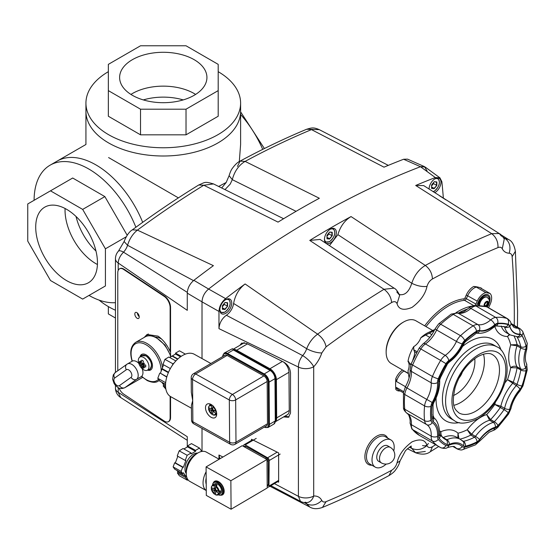 <?xml version="1.0" encoding="UTF-8"?>
<svg xmlns="http://www.w3.org/2000/svg" width="555" height="555" viewBox="0 0 555 555"><rect width="100%" height="100%" fill="white"/><g stroke="black" fill="none" stroke-linecap="round" stroke-linejoin="round"><path stroke-width="0.83" d="M115.454 310.252A77.332 44.65 180 0 1 99.178 300.144M115.454 318.015L108.35 313.915L108.35 306.596M35.714 227.134A43.658 25.204 60 0 1 44.754 207.154A43.658 25.204 60 0 1 78.401 218.85A43.658 25.204 60 0 1 97.458 262.786A43.658 25.204 60 0 1 88.411 282.766A43.658 25.204 60 0 1 54.772 271.069A43.658 25.204 60 0 1 35.714 227.134M65.074 208.486A43.658 25.204 -120 0 0 65.039 210.206A43.658 25.204 -120 0 0 97.416 264.506A43.658 25.204 60 0 1 95.911 263.674A43.658 25.204 60 0 1 65.074 208.486M108.35 71.678A77.332 44.65 0 0 0 85.935 103.112L85.935 111.347A77.332 44.65 0 0 0 108.586 142.919A77.332 44.65 0 0 0 192.869 152.604A77.332 44.65 0 0 0 240.606 111.347A77.332 44.65 180 0 1 192.869 152.604A77.332 44.65 180 0 1 108.586 142.919A77.332 44.65 180 0 1 85.935 111.347L85.935 144.487L57.241 161.054A77.332 44.65 60 0 1 142.684 222.333A77.332 44.65 -120 0 0 57.241 161.054L50.11 165.175A77.332 44.65 -120 0 0 34.091 200.306M135.878 227.266A77.332 44.65 -120 0 0 50.11 165.175M50.498 190.83L27.75 203.963L27.75 241.113L50.498 280.518L82.667 299.089L105.415 285.957L105.415 248.806L82.667 209.401L50.498 190.83L72.691 178.016L104.86 196.595L127.192 235.271M105.415 285.957L104.86 286.276M89.008 295.426A77.332 44.65 -120 0 0 115.454 302.669M126.228 236.791L105.415 248.806M104.86 196.595L82.667 209.401M194.146 59.669A43.658 25.204 180 0 1 206.932 77.492A43.658 25.204 180 0 1 179.98 100.774A43.658 25.204 180 0 1 132.402 95.314A43.658 25.204 180 0 1 119.616 77.492A43.658 25.204 180 0 1 146.569 54.203A43.658 25.204 180 0 1 194.146 59.669M195.617 94.419A43.658 25.204 0 0 0 194.146 93.524A43.658 25.204 0 0 0 130.931 94.419A43.658 25.204 180 0 1 194.146 93.524A43.658 25.204 180 0 1 195.617 94.419M85.935 103.112A77.332 44.65 0 0 0 108.586 134.685A77.332 44.65 0 0 0 192.869 144.362A77.332 44.65 0 0 0 240.606 103.112A77.332 44.65 0 0 0 218.191 71.678M218.191 90.625L218.191 116.245L186.022 134.823L140.526 134.823L108.35 116.245L108.35 90.625L140.526 109.196L186.022 109.196L218.191 90.625L218.191 64.359L186.022 45.781L140.526 45.781L108.35 64.359L108.35 90.625M140.526 134.823L140.526 109.196M186.022 134.823L186.022 109.196M183.219 99.914A43.658 25.204 0 0 0 143.329 99.914M76.028 216.471A43.658 25.204 -120 0 0 95.973 251.026M108.586 157.565C79.087 140.533 79.087 140.533 108.586 157.565L178.398 197.871M239.309 161.554L240.606 144.487L240.606 103.112M226.197 182.456L218.635 186.459M233.655 349.407A8.963 5.224 59.6 0 1 236.68 350.219L269.938 368.749A8.963 5.224 59.6 0 1 274.475 373.425A8.963 5.224 59.6 0 1 276.39 379.669L276.681 417.901A8.963 5.224 59.6 0 1 275.835 421.127M275.745 421.529L287.393 414.682A8.963 5.224 -120.4 0 0 287.393 414.682A8.963 5.224 -120.4 0 0 287.414 414.668A8.963 5.224 -120.4 0 0 289.252 410.513L288.961 372.28A8.963 5.224 -120.4 0 0 287.046 366.036A8.963 5.224 -120.4 0 0 283.404 361.936M141.768 367.41A13.403 7.735 -60 0 1 141.317 365.488L143.78 363.56L140.88 364.732A13.403 7.735 180 0 1 139.444 363.379A12.272 10.018 -2.3 0 1 139.444 361.492A13.403 7.735 -0 0 0 140.88 362.845L141.317 362.595A13.403 7.735 -60 0 1 141.768 360.146L143.405 361.09A13.403 7.735 120 0 0 142.947 363.539A13.403 0.909 -16.9 0 0 144.446 363.171A13.403 0.909 136.9 0 0 143.384 364.288A13.403 7.735 -0 0 0 145.729 365.121L145.729 367.008A13.403 7.735 180 0 1 143.384 366.175A13.403 9.511 75.3 0 0 144.446 367.798A13.403 11.759 -142.7 0 1 142.947 366.425A13.403 7.735 120 0 0 143.405 368.353A12.272 10.018 122.3 0 1 142.559 367.923A12.272 10.018 122.3 0 1 141.768 367.41L143.578 364.371M148.976 366.716A7.541 4.35 60 0 1 147.179 370.289A7.541 4.35 60 0 1 143.648 369.79A7.541 4.35 60 0 1 138.32 360.556A7.541 4.35 60 0 1 139.652 357.254A7.541 4.35 60 0 1 143.648 357.482A7.541 4.35 60 0 1 148.976 366.716M144.931 364.878L142.947 366.425M143.384 366.175L144.945 364.885M144.279 363.352L140.443 365.488A13.403 3.15 -29.3 0 1 140.88 364.732M141.317 365.488A13.403 3.15 149.3 0 1 140.443 365.488M140.88 362.845A13.403 11.759 -97.3 0 1 140.443 360.861A13.403 9.511 44.7 0 0 141.317 362.595M144.036 363.601L144.21 363.234M142.975 363.331L139.444 363.379M431.603 185.946L433.51 183.58L432.865 183.393M434.121 181.832L436.521 182.04L436.521 185.321L433.51 183.58L433.51 182.588M436.834 185.425L436.834 181.936L434.218 181.707L431.603 184.954L431.603 188.443L434.218 188.679L436.834 185.425L434.065 188.374L431.603 186.959M434.218 188.679L431.603 188.159M478.181 305.451A7.846 4.53 -60 0 1 483.717 296.238L483.717 296.238A7.846 4.53 -60 0 1 489.253 299.804M489.468 302.399A8.963 5.175 120 0 0 488.199 294.878A8.963 5.175 120 0 0 483.717 295.322A8.963 5.175 120 0 0 478.521 301.441L477.224 304.341A4.482 2.588 -60 0 1 476.606 305.458A4.482 2.588 120 0 0 477.224 304.341L478.521 301.441A8.963 5.175 -60 0 1 488.199 294.878A8.963 5.175 -60 0 1 490.058 298.985A8.963 5.175 -60 0 1 489.468 302.399M467.698 309.003A57.158 33.002 120 0 0 458.576 312.978A57.158 33.002 -60 0 1 467.698 309.003M487.456 307.13A4.482 2.588 -60 0 1 487.672 306.61L487.672 306.61A4.482 2.588 120 0 0 487.456 307.13M482.08 297.466A3.92 2.262 -60 0 1 482.906 297.647A3.92 2.262 -60 0 1 483.127 297.813M479.236 304.556A3.92 2.262 -60 0 1 478.979 304.438A3.92 2.262 -60 0 1 478.417 303.821M224.095 353.153L232.399 348.707L233.357 349.976L227.46 353.438A6.722 3.92 -120.4 0 0 224.095 353.153A6.722 3.92 -120.4 0 0 224.081 353.16L222.597 356.636M118.201 270.424L118.201 263.014C118.388 259.227 120.157 255.619 123.522 252.178A11.211 6.473 120 0 0 125.985 248.827A11.211 6.473 120 0 0 127.567 245.289C129.495 238.914 132.77 233.856 137.404 230.117A896.138 517.392 -60 0 1 203.789 185.238L278.048 222.111A903.484 521.631 -60 0 1 319.347 198.267L245.095 161.394A896.138 517.392 -60 0 1 311.473 129.613L383.998 167.166A903.484 521.631 -60 0 1 403.617 159.25L420.489 166.708L424.415 166.604L427.038 170.912M187.271 447.004L187.271 436.716L118.201 392.302L118.201 387.661M202.013 301.851C202.298 296.821 204.497 292.547 208.611 289.037L193.875 280.324C189.761 283.82 187.562 288.094 187.271 293.144L202.013 301.851L202.013 358.558L202.013 301.851L218.968 311.445C219.26 306.409 221.459 302.135 225.58 298.625L208.611 289.037C204.504 292.541 202.304 296.814 202.013 301.851M202.013 428.398L202.013 451.395L202.013 428.398M439.948 177.836L425.109 166.999L420.489 166.708A905.052 522.533 120 0 0 208.611 289.037A905.052 522.533 -60 0 1 420.489 166.708L435.321 177.551L439.948 177.836L441.877 181.762A903.484 521.631 120 0 1 443.369 198.232M424.415 166.604L407.557 159.139L403.617 159.25M193.508 280.622L127.567 245.289L124.105 241.515L118.451 251.137A11.211 11.211 0 0 0 115.454 258.769A11.211 6.473 180 0 0 118.201 263.014L187.271 310.335L187.271 293.144M193.875 280.324A903.484 521.631 -60 0 1 213.398 265.658L137.404 230.117L132.388 229.825C154.387 213.606 176.504 198.662 198.725 184.988C205.204 182.442 203.99 181.173 213.536 183.927L213.613 183.962M120.733 397.56L118.201 392.302A11.211 6.473 -0 0 1 115.454 388.056A11.211 11.211 0 0 0 120.712 397.553L187.271 440.316M187.299 292.367L123.522 252.178A11.211 3.379 42.9 0 0 118.451 251.137M198.725 184.988L203.789 185.238L213.536 183.927L283.612 218.725M224.99 189.616L230.207 184.107L232.295 179.653C234.481 171.315 238.747 165.23 245.095 161.394L240.065 161.123L237.464 166.41M296.079 211.323L232.295 179.653L229.111 175.651C230.2 172.106 231.282 169.684 232.351 168.373C235.084 164.627 237.651 162.206 240.065 161.123C262.328 149.108 284.514 138.486 306.631 129.26L319.264 129.641L388.292 165.369M229.111 175.651L226.176 182.491L221.702 187.978M119.859 268.662A8.963 4.801 63.3 0 1 120.06 268.551A8.963 4.801 63.3 0 1 124.084 269.244L164.675 296.197A8.963 4.801 63.3 0 1 170.558 307.428L170.558 354.77M170.558 396.589L170.558 417.429A8.963 4.801 63.3 0 1 168.699 421.536A8.963 4.801 63.3 0 1 168.477 421.627M170.135 396.319L170.135 417.637A8.963 4.801 63.3 0 1 168.276 421.744A8.963 4.801 63.3 0 1 164.252 421.051L123.661 394.099A8.963 4.801 63.3 0 1 118.943 388.014M117.778 370.747L117.778 272.866A8.963 4.801 63.3 0 1 119.637 268.759A8.963 4.801 63.3 0 1 123.661 269.452L164.252 296.412A8.963 4.801 63.3 0 1 170.135 307.637L170.135 351.461L170.558 351.287M134.823 313.998A3.365 1.804 63.3 0 1 135.517 312.458A3.365 1.804 63.3 0 1 137.904 313.526A3.365 1.804 63.3 0 1 139.229 316.933A3.365 1.804 63.3 0 1 138.535 318.473A3.365 1.804 63.3 0 1 136.148 317.404A3.365 1.804 63.3 0 1 134.823 313.998M144.244 337.405L147.061 334.492L158.002 336.129C162.934 339.549 166.979 344.662 170.135 351.461M148.289 333.937A23.539 13.591 -120 0 0 146.347 336.302M139.222 316.676A3.365 1.804 63.3 0 1 137.369 312.978M216.353 480.928L214.896 481.782A7.284 4.246 59.6 0 1 220.543 483.669A7.284 4.246 59.6 0 1 223.776 490.96A7.284 4.246 59.6 0 1 222.271 494.345A7.284 4.246 -120.4 0 0 223.776 490.96A7.284 4.246 -120.4 0 0 220.543 483.669A7.284 4.246 -120.4 0 0 214.896 481.782L214.029 482.295A7.284 4.246 -120.4 0 0 212.544 485.112M215.513 487.942L213.848 488.92L211.344 487.526A5.044 2.935 59.6 0 1 214.223 485.805L215.791 484.418A5.606 3.261 59.6 0 1 217.067 485.132L215.5 486.52L215.638 489.787L218.427 491.473L220.404 490.773A5.606 3.261 59.6 0 1 220.46 491.543A5.606 3.261 59.6 0 1 220.411 492.243L219.107 491.522M214.244 488.684L214.223 485.805M214.306 488.844L215.43 489.468L213.855 490.391L214.258 491.071L215.812 489.996M213.855 490.391L211.358 488.997L212.232 488.018M215.555 493.673L214.285 493.95L214.258 491.071M220.411 492.243L218.434 492.944A5.044 2.935 59.6 0 1 215.562 494.665L215.541 491.785L217.213 490.8M218.434 492.944L215.937 491.55M215.798 485.889L215.791 484.418M215.839 491.418L215.833 490.148M211.33 487.068L211.344 487.526L211.33 487.068M214.681 494.186L214.285 493.95A5.044 2.935 59.6 0 1 211.358 488.997L211.344 488.539M215.562 494.665L215.957 494.894A5.606 3.261 -120.4 0 0 218.122 494.838A5.606 3.261 -120.4 0 0 219.232 492.937M214.612 485.112A5.606 3.261 -120.4 0 0 212.447 485.174L214.723 483.835A5.606 3.261 59.6 0 1 219.065 485.278A5.606 3.261 59.6 0 1 221.556 490.891A5.606 3.261 59.6 0 1 220.397 493.499L218.122 494.838L215.715 494.942M212.565 485.098A7.062 4.114 59.6 0 1 217.858 483.079A7.062 4.114 59.6 0 1 222.597 491.473A7.062 4.114 59.6 0 1 218.247 494.762M218.219 494.776A7.284 4.246 -120.4 0 0 221.41 494.852A7.284 4.246 -120.4 0 0 222.916 491.466A7.284 4.246 -120.4 0 0 219.676 484.175A7.284 4.246 -120.4 0 0 214.029 482.295M187.541 445.922L195.54 450.376L199.467 448.065L191.475 443.612L187.541 445.922L187.548 446.837L183.906 448.981M176.83 470.349L178.044 472.069L177.371 472.929L179.362 475.76L187.354 480.214L185.363 477.39L186.036 476.53L183.386 472.77L182.706 473.623L181.11 471.368L182.657 467.261L183.344 467.317L185.918 460.483L185.231 460.428L187.167 455.294L191.093 452.984L191.1 453.907L195.547 451.298L195.54 450.376M177.822 456.293L175.352 462.863L174.665 462.801L173.118 466.908L174.714 469.169L182.706 473.623M191.093 452.984L183.101 448.53L179.175 450.84L177.239 455.974L185.231 460.428M179.175 450.84L187.167 455.294M175.352 462.863L183.344 467.317M174.665 462.801L182.657 467.261M173.118 466.908L181.11 471.368M178.044 472.069L186.036 476.53M177.371 472.929L185.363 477.39M188.041 479.811L187.354 480.214M199.467 448.065L201.458 450.896L200.861 451.659M187.548 446.837L195.547 451.298M197.656 453.109A12.05 6.958 119.1 0 0 189.165 458.014A12.05 6.958 119.1 0 0 184.968 469.1A12.05 6.958 119.1 0 0 186.265 473.554M197.06 453.497A13.785 7.957 119.1 0 0 186.147 471.153A13.785 7.957 119.1 0 0 186.279 472.846M222.375 306.742L224.282 304.376L223.637 304.189M224.893 302.628L227.293 302.843L227.293 306.117L224.282 304.376L224.282 303.391M227.605 306.221L227.605 302.732L224.99 302.503L222.375 305.756L222.375 309.239L224.99 309.475L227.605 306.221L224.837 309.17L222.375 307.754M224.99 309.475L222.375 308.955M267.905 485.59A2.241 1.304 -120.4 0 0 267.912 485.583A2.241 1.304 -120.4 0 0 268.37 484.543L268.19 460.65A2.241 1.304 -120.4 0 0 267.711 459.089A2.241 1.304 -120.4 0 0 266.58 457.917L245.796 446.331A2.241 1.304 -120.4 0 0 244.672 446.241L243.964 446.657M267.912 485.583L267.205 486M155.497 337.107A17.933 10.351 60 0 1 160.548 338.46A17.933 10.351 60 0 1 161.623 339.063M140.935 356.317A8.963 5.175 60 0 1 142.156 354.201M151.071 369.644A8.963 5.175 60 0 1 148.629 369.644M139.943 357.038A8.963 5.175 60 0 1 141.65 354.437A8.963 5.175 60 0 1 145.792 354.687A8.963 5.175 60 0 1 151.924 362.554A8.963 5.175 60 0 1 150.62 369.963A8.963 5.175 60 0 1 147.505 370.136M158.48 379.287A21.298 12.293 60 0 1 146.957 380.036A21.298 12.293 60 0 1 141.712 376.269A8.963 5.175 -120 0 0 142.947 372.225A8.963 5.175 -120 0 0 142.198 368.721M138.785 363.345A8.963 5.175 -120 0 0 132.312 361.111L132.118 361.229C129.488 352.217 130.689 345.918 135.718 342.331L145.23 336.836A22.415 12.945 60 0 1 155.573 337.475A22.415 12.945 60 0 1 170.808 356.816M247.391 447.226A4.766 2.775 59.6 0 1 248.321 447.746M277.188 452.159L267.593 457.799A2.241 1.304 59.6 0 1 268.724 458.985A2.241 1.304 59.6 0 1 269.182 460.539L280.178 454.08M267.593 457.799L245.213 444.874L256.209 438.408M243.596 446.449L243.596 445.769A2.241 1.304 59.6 0 1 244.061 444.763A2.241 1.304 59.6 0 1 245.213 444.874M244.061 444.763A2.241 1.304 59.6 0 1 244.075 444.756L252.532 439.789M267.212 486.86L267.371 486.95A2.241 1.304 59.6 0 0 268.502 487.068A2.241 1.304 59.6 0 0 268.523 487.061L278.638 481.116M278.638 480.38L268.981 486.055A2.241 1.304 59.6 0 1 268.523 487.061M268.981 486.055L269.182 460.539M175.873 360.944L168.859 357.031L164.932 359.342L162.997 364.475L170.35 368.569M168.338 372.662L161.963 369.103L160.409 373.238L166.847 376.824M160.409 373.238L166.764 377.102M159.722 373.175L157.786 378.309L165.661 382.693M157.786 378.309L159.784 381.132L165.543 384.344M165.536 384.629L162.233 382.79L163.836 385.066L165.536 386.009M163.836 385.066L163.163 385.919L165.612 387.286M163.163 385.919L165.876 389.152M181.235 356.31L175.519 353.126L179.445 350.815L185.398 354.132M175.519 353.126L175.526 354.041L180.5 356.816M175.526 354.041L172.369 355.901L177.864 358.96M164.932 359.342L172.931 363.796L173.93 363.206M172.327 365.384L172.931 363.796M162.233 382.79A16.81 9.706 -60.9 0 1 162.067 382.548L165.536 384.483M161.963 369.103A16.81 9.706 -60.9 0 1 162.129 368.666L168.526 372.232M163.586 364.802L162.129 368.666M177.6 359.203L172.029 356.095L169.67 357.482M206.085 466.915L242.223 445.686L267.004 459.498L230.866 480.727L206.085 466.915L206.3 495.407L231.081 509.219L230.866 480.727M267.004 459.498L267.219 487.984L231.081 509.219M213.314 482.919A7.846 4.572 59.6 0 1 214.612 481.303A7.846 4.572 59.6 0 1 220.689 483.329A7.846 4.572 59.6 0 1 224.178 491.182A7.846 4.572 59.6 0 1 222.555 494.831A7.846 4.572 59.6 0 1 220.515 495.171M222.382 494.283A7.846 4.572 -120.4 0 0 223.263 494.234M215.472 480.977A7.846 4.572 -120.4 0 0 215 481.719M206.266 490.551L189.859 481.407A16.81 9.706 -60.9 0 1 186.265 473.651A16.81 9.706 -60.9 0 1 193.397 456.689A16.81 9.706 -60.9 0 1 206.231 452.041L219.149 459.242M206.12 471.785A16.81 9.706 119.1 0 0 203.054 483.003A16.81 9.706 119.1 0 0 206.266 490.53M206.217 484.244A12.89 7.444 -60.9 0 1 205.801 481.393A12.89 7.444 -60.9 0 1 206.169 478.077M212.731 407.981L211.066 408.959L208.569 407.564A5.044 2.935 59.6 0 1 211.441 405.851L211.989 405.06M211.462 408.723L211.441 405.851M211.524 408.882L212.648 409.507L211.08 410.429L211.483 411.116L213.03 410.041M211.08 410.429L208.576 409.035L209.45 408.064M212.773 413.711L211.504 413.988L211.483 411.116M216.603 412.892L215.659 412.982A5.044 2.935 59.6 0 1 212.78 414.703L212.759 411.824L214.438 410.839M215.659 412.982L213.155 411.588M213.065 411.456L213.051 410.194M213.113 405.865L212.718 406.565L212.863 409.826L216.443 411.512M208.555 407.113L208.569 407.564L208.555 407.113M211.899 414.224L211.504 413.988A5.044 2.935 59.6 0 1 208.576 409.035L208.562 408.584M212.78 414.703L213.175 414.939A5.606 3.261 -120.4 0 0 215.34 414.876A5.606 3.261 -120.4 0 0 216.457 412.982M216.603 415.112A7.062 4.114 59.6 0 1 215.465 414.807M209.79 405.143A7.062 4.114 59.6 0 1 210.067 403.998M215.444 414.821A7.284 4.246 -120.4 0 0 216.589 415.189M209.998 403.971A7.284 4.246 -120.4 0 0 209.762 405.157M411.387 363.213L410.971 363.851L409.736 363.913L408.993 362.047L407.994 361.409A26.897 15.533 -60 0 1 413.739 346.611L413.746 349.789L417.062 351.703M416.458 352.793L414.495 351.655C414.967 353.001 414.391 355.838 412.774 360.174M434.343 330.412L429.327 333.208L431.832 334.658M500.881 406.218L494.817 404.456L500.312 407.502A2.241 1.297 120 0 0 500.665 406.877A2.241 1.297 120 0 0 500.881 406.218A31.385 18.121 -60 0 1 512.536 383.456A2.241 1.297 120 0 0 512.952 382.874A2.241 1.297 120 0 0 513.25 382.228L507.492 379.689L516.254 385.607A31.385 18.121 120 0 0 504.606 408.369L500.881 406.218M516.844 336.732L516.976 336.809A63.887 36.887 -60 0 1 520.812 346.757L517.087 344.606L510.704 344.863A35.867 20.708 120 0 0 510.704 367.639L517.087 367.854A2.241 1.297 120 0 0 517.114 367.25A2.241 1.297 120 0 0 516.982 366.758C514.804 365.828 512.709 366.127 510.704 367.639A59.406 34.299 -60 0 1 507.492 379.689A35.867 20.708 120 0 0 504.717 383.207M509.317 334.401L507.492 336.524A59.406 34.299 -60 0 1 510.704 344.863L516.982 345.82A2.241 1.297 120 0 0 517.114 345.175A2.241 1.297 120 0 0 517.087 344.606A63.887 36.887 120 0 0 514.228 336.448M494.859 326.548A35.867 20.708 120 0 0 507.492 336.524L509.747 334.651M442.71 437.708A2.241 1.297 120 0 0 442.73 437.708A2.241 1.297 120 0 0 443.223 437.583C441.308 436.161 440.538 434.19 440.92 431.679L440.982 436.209M458.936 438.526L458 433.205L457.826 437.895M495.421 402.091A35.867 20.708 120 0 0 494.817 404.456A59.406 34.299 -60 0 1 486.679 414.578L489.6 420.246A2.241 1.297 120 0 0 490.114 420.003A2.241 1.297 120 0 0 490.606 419.58L486.679 414.578A35.867 20.708 120 0 0 467.254 429.75L470.779 435.065A2.241 1.297 120 0 0 471.285 434.704A2.241 1.297 120 0 0 471.75 434.19L467.254 429.75A59.406 34.299 -60 0 1 458 433.205A35.867 20.708 120 0 0 440.92 431.679A59.406 34.299 -60 0 1 439.671 430.971M408.494 361.319L407.994 361.409A11.211 6.473 120 0 1 409.132 365.474A11.211 6.473 -60 0 1 408.071 370.664A11.211 6.473 -60 0 1 407.994 370.865L409.084 377.948M402.791 322.469L403.589 322.011L402.791 322.469A23.539 13.591 120 0 0 386.148 351.294L386.148 352.21A24.656 14.236 -60 0 1 403.589 322.011A24.656 14.236 -60 0 1 415.917 320.79L432.692 330.475M414.495 351.655L413.746 349.789M410.769 364.774L409.736 363.913M413.739 346.611A11.211 6.473 -60 0 0 417.853 343.011A11.211 6.473 120 0 0 420.752 337.981A11.211 6.473 120 0 0 420.829 337.787A26.897 15.533 -60 0 1 426.573 333.451A26.897 15.533 -60 0 1 428.328 332.528L434.801 329.483M429.806 337.405L425.636 335.005L429.327 333.208M458.888 378.094A10.087 5.821 120 0 0 462.37 372.058M408.362 373.369L391.261 363.497A24.656 14.236 -60 0 1 386.148 352.21M425.636 335.005L420.829 337.787M479.201 305.486A6.389 3.691 -60 0 1 479.201 305.25A6.389 3.691 -60 0 1 481.99 298.826A6.389 3.691 -60 0 1 486.908 297.112A6.389 3.691 -60 0 1 487.082 297.223M485.521 306.457L486.145 306.089A2.255 1.304 120 0 0 486.513 305.881L487.616 304.515A2.255 1.304 120 0 0 487.796 304.043L488.164 303.099L487.796 302.579A2.255 1.304 120 0 0 487.616 302.315L487.248 301.795L486.513 302.218A2.255 1.304 120 0 0 486.145 302.433L485.049 303.793A2.255 1.304 120 0 0 484.869 304.265L484.501 305.215L484.869 305.736A2.255 1.304 120 0 0 485.049 305.992L485.341 306.409M484.827 306.173L485.424 305.673A2.255 1.304 120 0 0 485.785 305.458L486.652 305.118L486.888 304.091A2.255 1.304 120 0 0 487.068 303.62L487.567 302.759L488.164 303.099M486.145 306.089L485.424 305.673M486.513 305.881L485.785 305.458M487.248 305.458L486.652 305.118M487.616 304.515L486.888 304.091M487.796 304.043L487.068 303.62M487.567 302.759L487.068 302.156A2.255 1.304 120 0 0 486.95 301.969M487.796 302.579L487.068 302.156M487.616 302.315L486.978 301.948M478.507 303.439A3.365 1.942 120 0 0 478.812 303.696A3.365 1.942 120 0 0 478.868 303.724M482.226 297.903A3.365 1.942 120 0 0 482.177 297.875L482.274 297.931A3.365 1.942 -60 0 1 482.586 298.195M481.761 297.778A3.365 1.942 -60 0 1 482.274 297.931M478.944 302.128A3.365 1.942 120 0 0 478.91 302.614A3.365 1.942 120 0 0 479.333 303.932M482.635 298.201A3.365 1.942 120 0 0 480.88 298.77M479.34 303.876A3.365 1.942 -60 0 1 479.014 302.676A3.365 1.942 -60 0 1 479.166 301.608M480.54 299.221A3.365 1.942 -60 0 1 482.593 298.236M481.511 299.367A3.365 1.942 120 0 0 479.77 302.378M479.298 303.89A3.365 1.942 -60 0 1 478.916 303.758A3.365 1.942 -60 0 1 478.521 303.384M274.933 376.845A4.482 2.608 -120.4 0 0 273.983 373.723A4.482 2.608 -120.4 0 0 271.707 371.385M205.496 407.758A7.846 4.572 59.6 0 1 207.119 404.109A7.846 4.572 59.6 0 1 213.196 406.135A7.846 4.572 59.6 0 1 216.686 413.995A7.846 4.572 59.6 0 1 215.062 417.637A7.846 4.572 59.6 0 1 208.985 415.612A7.846 4.572 59.6 0 1 205.496 407.758M191.315 392.281L192.703 400.627L191.413 405.323M210.893 363.511L194.347 354.291A24.267 14.007 119.1 0 0 175.817 361A24.267 14.007 119.1 0 0 165.529 385.475A24.267 14.007 119.1 0 0 170.718 396.679L191.433 408.23M243.923 342.636L243.77 343.039M284.888 416.153L289.03 416.909M324.453 239.413A8.408 4.856 -60 0 1 328.123 230.949A8.408 4.856 -60 0 1 334.603 228.702A8.408 4.856 -60 0 1 336.344 232.545A8.408 4.856 -60 0 1 332.674 241.009A8.408 4.856 -60 0 1 326.194 243.256A8.408 4.856 -60 0 1 324.453 239.413M329.441 245.615L337.884 234.647L411.775 283.272C408.903 292.096 404.616 295.822 398.892 294.441M501.533 236.201L499.223 233.537L491.695 233.662A896.138 517.392 120 0 0 425.31 265.443L351.051 216.575C344.745 220.349 340.354 226.371 337.884 234.647M351.051 216.575A903.484 521.631 120 0 0 309.752 240.419L320.062 239.441M429.07 189.054A8.408 4.856 -60 0 1 432.747 180.611A8.408 4.856 -60 0 1 439.22 178.37A8.408 4.856 -60 0 1 440.954 182.213A8.408 4.856 -60 0 1 434.704 192.682M445.804 199.8L439.643 195.853M435.321 177.551A903.484 521.631 120 0 0 415.702 185.467L423.694 185.592L499.223 233.537C500.686 234.182 502.372 236.007 504.273 239.011L502.268 248.779A22.415 12.945 120 0 0 509.199 253.233C510.933 253.371 511.911 254.516 512.14 256.681A884.961 510.933 -60 0 1 514.312 315.573A884.961 510.933 -60 0 1 514.256 325.348M219.842 309.877A8.408 4.856 -60 0 1 223.512 301.421A8.408 4.856 -60 0 1 229.992 299.166A8.408 4.856 -60 0 1 231.733 303.016A8.408 4.856 -60 0 1 228.063 311.473A8.408 4.856 -60 0 1 221.584 313.728A8.408 4.856 -60 0 1 219.842 309.877M226.35 315.247A11.211 6.473 120 0 0 231.393 309.683A11.211 6.473 120 0 0 233.6 303.46L306.679 348.7A11.211 6.473 -60 0 1 305.097 352.231A11.211 6.473 -60 0 1 302.635 355.588L226.35 315.247C221.827 318.688 219.364 323.149 218.968 328.643L298.417 367.056L298.417 496.343L300.491 501.345L270.868 485.68M274.392 483.613L298.417 496.343A11.211 6.473 -0 0 0 306.166 497.932A11.211 6.473 -0 0 0 313.7 496.038L313.7 366.751A11.211 6.473 180 0 1 306.166 368.645A11.211 6.473 180 0 1 298.417 367.056C298.396 363.15 299.797 359.328 302.635 355.588A11.211 3.379 42.9 0 1 313.7 366.751A22.415 12.945 120 0 0 321.796 352.973L326.083 346.833C325.057 341.755 322.24 337.53 317.62 334.159L245.102 283.959C238.969 288.739 235.14 295.239 233.6 303.46M245.102 283.959A903.484 521.631 120 0 0 225.58 298.625M218.968 311.445L218.968 328.643M222.923 457.022L218.968 455.017L219.912 458.791M218.968 455.017L218.968 459.138M422.556 445.54C424.957 446.317 426.913 445.623 428.425 443.459M239.926 345.293L241.619 343.108L246.413 343.372L283.723 362.096C287.816 364.614 290.078 368.194 290.508 372.821L290.508 413.087L288.524 417.27L283.57 416.93M251.505 440.392L251.505 439.269L278.638 452.887L278.638 482.17L277.666 481.685M515.387 251.255C514.201 244.852 511.932 240.946 508.581 239.545L504.994 238.428C509.594 241.814 510.988 246.753 509.199 253.233M503.316 237.436L504.994 238.428A11.211 6.473 -60 0 1 503.829 238.227M415.702 185.467L491.695 233.662C496.114 237.145 498.21 241.786 497.981 247.585C499.944 246.836 501.373 247.232 502.268 248.779M425.31 265.443C418.956 269.272 414.439 275.211 411.775 283.272C417.013 285.901 422.091 286.949 427.003 286.415C428.002 283.029 429.813 280.552 432.421 278.971C432.178 273.4 429.806 268.891 425.31 265.443M320.02 239.413L394.106 288.17L384.004 289.287A896.138 517.392 120 0 0 317.62 334.159C312.729 337.752 309.079 342.595 306.679 348.7C311.917 351.461 316.96 352.883 321.796 352.973M410.658 446.518L411.775 448.391C417.013 450.604 422.091 449.654 427.003 445.54C425.31 439.685 420.322 438.457 412.032 441.863C403.742 448.024 398.747 455.017 397.054 462.835L399.988 461.032C399.42 463.765 397.9 466.79 395.438 470.113C394.272 471.826 392.135 473.644 389.034 475.559L391.636 470.272A884.961 510.933 -60 0 1 326.083 501.658C324.113 502.407 322.684 502.011 321.796 500.464C316.96 505.057 311.917 506.195 306.679 503.891L304.334 502.58M305.756 502.67A11.211 6.473 -60 0 1 306.679 503.891L309.829 507.048C313.131 509.081 317.342 509.206 322.469 507.423L326.083 501.658M409.368 447.198L411.775 448.391L415.563 452.762L425.31 451.444M321.796 500.464A22.415 12.945 120 0 0 313.7 496.038A11.211 8.505 85.5 0 1 306.651 502.636L305.097 502.185M517.44 327.186L517.593 310.994L515.387 251.262L512.14 256.681M326.083 346.833A884.961 510.933 -60 0 1 391.636 302.524C394.265 301.081 396.069 301.476 397.054 303.703L399.669 295.302L396.797 291.916M381.347 462.884L378.628 461.316A8.963 5.175 -60 0 1 376.769 457.209A8.963 5.175 -60 0 1 380.681 448.19A8.963 5.175 -60 0 1 387.591 445.783L390.311 447.358A8.963 5.175 -60 0 0 383.401 449.758A8.963 5.175 -60 0 0 379.488 458.784A8.963 5.175 -60 0 0 381.347 462.884A8.963 8.963 0 0 0 393.592 459.602A8.963 8.963 0 0 0 390.311 447.358M386.19 464.084A15.693 9.06 -60 0 1 375.263 467.137A15.693 9.06 -60 0 1 372.01 459.956A15.693 9.06 -60 0 1 378.864 444.166A15.693 9.06 -60 0 1 390.956 439.962A15.693 9.06 -60 0 1 394.203 447.143A15.693 9.06 -60 0 1 393.766 450.951M474.636 305.562A2.241 1.297 120 0 0 475.926 304.043L477.224 301.143A11.211 6.473 -60 0 1 485.847 292.603A73.975 42.707 -60 0 1 490.114 293.546A11.211 6.473 -60 0 1 491.64 298.07A11.211 6.473 -60 0 1 490.211 304.147L488.969 306.908A2.241 1.297 120 0 0 488.698 307.831M455.981 312.715A59.406 34.299 -60 0 1 472.34 306.013M403.443 392.822L398.372 389.894A11.211 6.473 -60 0 1 396.485 387.508L395.84 389.402A73.975 42.707 -60 0 1 395.632 384.095A73.975 42.707 -60 0 1 395.84 378.538L396.485 381.514L405.49 386.717M396.485 387.508L403.61 391.622M426.039 326.631A59.406 34.299 -60 0 1 464.521 300.29A2.241 1.297 120 0 0 466.415 298.548L467.712 295.655A11.211 6.473 -60 0 1 476.336 287.108L473.727 286.456A73.975 42.707 -60 0 1 481.456 288.17L480.602 288.059L490.114 293.546M476.336 287.108L485.847 292.603M326.992 236.277L328.893 233.912L328.248 233.724M329.503 232.163L331.904 232.372L331.904 235.653L328.893 233.912L328.893 232.92M332.223 235.757L332.223 232.268L329.608 232.039L326.992 235.292L326.992 238.775L329.608 239.011L332.223 235.757L329.448 238.705L326.992 237.29M329.608 239.011L326.992 238.49M240.606 114.51A77.332 44.65 60 0 1 262.709 149.371M282.398 361.43L269.938 368.749M247.447 343.892L236.68 350.219M289.252 410.513L276.681 417.901M288.961 372.28L276.39 379.669M151.508 365.391A7.604 4.391 -120 0 0 146.138 355.991M139.652 357.254L141.816 355.679A7.825 4.516 60 0 1 145.965 355.908A7.825 4.516 60 0 1 151.494 365.495A7.825 4.516 60 0 1 149.628 369.2L147.179 370.289M434.607 179.036A7.284 4.204 -60 0 1 439.373 182.442A7.284 4.204 -60 0 1 434.218 191.142A7.284 4.204 -60 0 1 433.094 191.648M429.14 189.102A7.284 4.204 -60 0 1 429.084 188.596M433.309 191.787L434.107 191.399C439.574 186.598 440.788 182.186 437.749 178.169A7.846 4.53 120 0 0 437.368 177.988M233.357 349.976L270.125 370.469L264.236 373.931L227.46 353.438L227.071 354.125L263.847 374.625A6.167 3.587 59.6 0 1 268.28 382.131L268.599 424.409A6.167 3.587 59.6 0 1 264.346 427.066M232.413 348.713L271.228 370.351C273.913 372.093 275.37 374.556 275.606 377.754A2.241 1.283 -0.4 0 0 275.606 377.747A2.241 1.283 -0.4 0 1 274.961 378.663A6.722 3.92 59.6 0 0 273.532 373.98A6.722 3.92 59.6 0 0 270.125 370.469A2.241 1.297 -60.9 0 1 271.228 370.351A2.241 1.297 -60.9 0 1 271.242 370.358M275.925 420.031L273.892 424.062A6.722 3.92 59.6 0 1 273.879 424.069A6.722 3.92 59.6 0 1 273.892 424.062A6.722 3.92 59.6 0 0 275.28 420.933L269.39 424.395L269.071 382.124L274.961 378.663L275.28 420.933A2.241 1.283 -0.4 0 0 275.925 420.031A2.241 1.283 -0.4 0 0 275.925 420.024L275.606 377.754M222.715 356.567A6.167 3.587 59.6 0 1 227.071 354.125M273.892 424.062L268.003 427.523A6.722 3.92 -120.4 0 0 268.016 427.517A6.722 3.92 -120.4 0 0 269.39 424.395L268.599 424.409M268.28 382.131L269.071 382.124A6.722 3.92 -120.4 0 0 267.635 377.442A6.722 3.92 -120.4 0 0 264.236 373.931L263.847 374.625M264.638 427.239L264.256 427.121M265.963 426.115A4.593 2.678 -120.4 0 0 267.482 423.784L267.163 381.507A4.593 2.678 -120.4 0 0 263.854 375.908L227.085 355.415A4.593 2.678 -120.4 0 0 224.331 355.616M267.482 423.784L235.979 442.196L235.66 399.919L267.163 381.507M263.854 375.908L232.434 394.466L195.658 373.966L227.085 355.415M115.454 372.398L115.454 258.769A11.211 6.473 180 0 1 115.461 258.54M115.461 387.827A11.211 6.473 -0 0 0 115.454 388.056L115.454 385.427M170.558 417.429L170.135 417.637M170.558 307.428L170.135 307.637M164.675 296.197L164.252 296.412M124.084 269.244L123.661 269.452M215.5 486.52A5.044 2.935 59.6 0 1 218.427 491.473M219.225 491.466A5.606 3.261 -120.4 0 0 215.888 485.826M225.379 299.832A7.284 4.204 -60 0 1 230.145 303.238A7.284 4.204 -60 0 1 224.99 311.938A7.284 4.204 -60 0 1 219.856 309.392M220.328 312.312A7.846 4.53 120 0 0 220.675 312.555L224.879 312.194C230.346 307.394 231.56 302.981 228.521 298.965A7.846 4.53 120 0 0 228.14 298.784M266.58 457.917L265.408 458.61M245.796 446.331L244.623 447.025M268.37 484.543L267.198 485.237M268.19 460.65L267.017 461.337M132.312 361.111A21.298 12.293 60 0 1 145.313 344.364A21.298 12.293 60 0 1 161.193 371.149M142.607 377.407L124.944 387.605L136.579 379.329A8.963 5.175 -120 0 0 138.188 374.972A8.963 5.175 -120 0 0 131.514 364.205A8.963 5.175 -120 0 0 127.379 363.948A8.963 5.175 -120 0 0 127.137 364.108A4.482 3.656 -125.4 0 0 126.901 364.26L115.267 372.537A4.482 3.656 -125.4 0 0 113.955 374.791A4.482 3.656 -125.4 0 0 114.691 378.017L126.332 369.741A4.482 2.588 60 0 1 128.517 369.79A4.482 2.588 60 0 1 131.549 373.612A4.482 2.588 60 0 1 131.049 377.351L119.415 385.628A4.482 2.588 60 0 1 117.23 385.579A4.482 2.588 60 0 1 114.198 381.757A4.482 2.588 60 0 1 114.691 378.017M115.267 372.537L113.269 374.923L112.637 379.266L114.143 383.609L115.53 385.517L118.347 387.737C119.741 388.812 121.857 388.826 124.708 387.758A8.963 5.175 -120 0 0 124.944 387.605A4.482 3.656 -125.4 0 1 122.01 387.785A4.482 3.656 -125.4 0 1 119.415 385.628M131.049 377.351A4.482 3.656 -125.4 0 0 133.651 379.509A4.482 3.656 -125.4 0 0 136.579 379.329L141.56 376.457L147.242 380.577C152.146 382.679 155.775 382.874 158.133 381.153A22.415 12.945 -120 0 0 159.243 380.376M126.332 369.741A4.482 3.656 -125.4 0 1 125.59 366.515A4.482 3.656 -125.4 0 1 126.901 364.26L132.166 361.187M162.539 367.577A22.415 12.945 -120 0 0 146.062 342.969A22.415 12.945 -120 0 0 135.718 342.331M212.718 406.565A5.044 2.935 59.6 0 1 215.645 411.512M211.83 405.15A5.606 3.261 -120.4 0 0 209.665 405.212L208.396 407.308M509.761 326.146A4.482 3.198 164 0 0 510.898 323.079C510.898 321.99 509.809 320.547 507.617 318.75A11.211 6.473 120 0 0 506.798 318.403A72.851 42.062 120 0 0 495.733 317.411A4.482 3.392 84.8 0 1 497.668 323.329A68.369 39.474 -60 0 1 508.054 324.252A6.722 3.885 -60 0 1 509.761 326.146A26.897 15.533 120 0 0 519.751 334.124A6.722 3.885 -60 0 1 521.901 335.317A68.369 39.474 -60 0 1 526.008 345.959A6.722 3.885 -60 0 1 525.71 349.601A26.897 15.533 120 0 0 525.71 367.542A6.722 3.885 -60 0 1 526.008 370.837A68.369 39.474 -60 0 1 521.901 386.225A6.722 3.885 -60 0 1 519.751 389.901A26.897 15.533 120 0 0 509.761 409.417A6.722 3.885 -60 0 1 508.054 413.274A68.369 39.474 -60 0 1 497.668 426.191A6.722 3.885 -60 0 1 495.823 427.69A6.722 3.885 -60 0 1 494.665 428.196A26.897 15.533 120 0 0 490.023 430.208A26.897 15.533 120 0 0 479.36 440.15A6.722 3.885 -60 0 1 476.69 442.633A6.722 3.885 -60 0 1 476.454 442.765A68.369 39.474 -60 0 1 464.639 447.177A6.722 3.885 -60 0 1 462.19 446.567A26.897 15.533 120 0 0 448.731 445.36A4.482 2.837 65.4 0 1 447.427 447.608C452.159 446.234 454.621 446.067 454.816 447.094A22.415 12.945 -60 0 1 456.453 448.364L453.289 446.539M448.731 445.36A6.722 3.885 -60 0 1 445.984 445.512A4.482 3.656 116.3 0 1 440.823 447.698L419.469 435.432A72.851 42.062 -60 0 1 412.629 429.605L432.442 441.045A72.851 42.062 120 0 0 439.283 446.872A72.851 42.062 120 0 0 440.656 447.608A4.482 3.656 116.3 0 0 440.823 447.698C443.681 448.634 445.88 448.606 447.427 447.608M419.469 435.432L411.838 428.939A4.482 3.58 -39.6 0 0 412.629 429.605A11.211 6.473 -60 0 1 411.609 427.503A11.211 6.473 -60 0 1 411.38 424.707A22.415 12.945 120 0 0 406.954 413.211L426.767 424.651A22.415 12.945 -60 0 1 431.193 436.147L411.38 424.707A4.482 2.393 3.4 0 1 410.069 422.875C410.721 419.49 408.369 413.655 408.175 414.342L406.884 413.17A4.482 3.663 -58.5 0 0 406.954 413.211A11.211 6.473 -60 0 1 405.497 411.637A11.211 6.473 -60 0 1 404.775 409.229A72.851 42.062 -60 0 1 404.775 394.473L424.589 405.913A72.851 42.062 120 0 0 424.589 420.669A11.211 6.473 120 0 0 425.31 423.077A11.211 6.473 120 0 0 426.767 424.651A4.482 3.663 121.5 0 0 432.213 422.619A6.722 3.885 -60 0 1 430.909 420.232A4.482 2.886 173.4 0 1 424.589 420.669L404.775 409.229A4.482 2.886 -6.6 0 1 403.471 407.474L403.464 392.656A4.482 2.248 5.8 0 0 404.775 394.473A11.211 6.473 -60 0 1 405.497 391.24A11.211 6.473 -60 0 1 406.954 387.987A22.415 12.945 120 0 0 411.38 371.378L431.193 382.818A22.415 12.945 -60 0 1 426.767 399.427L405.323 387.015C408.771 380.675 410.353 374.868 410.069 369.575A4.482 2.768 -3.7 0 0 411.38 371.378A11.211 6.473 -60 0 1 411.609 368.319A11.211 6.473 -60 0 1 412.629 365.03A72.851 42.062 -60 0 1 420.843 348.984A11.211 6.473 -60 0 1 422.965 346.133A11.211 6.473 -60 0 1 425.421 343.947A22.415 12.945 120 0 0 436.639 329.996L456.453 341.429A22.415 12.945 -60 0 1 445.235 355.38L425.421 343.947A4.482 2.31 55.1 0 0 423.188 343.718C428.065 340.236 432.047 335.255 435.134 328.782A4.482 0.583 24.7 0 0 436.639 329.996A11.211 6.473 -60 0 1 438.443 326.874A11.211 6.473 -60 0 1 440.725 324.252A72.851 42.062 -60 0 1 453.31 314.421L473.124 325.861A4.482 2.456 57.6 0 1 476.454 331.259A6.722 3.885 -60 0 1 476.69 331.113A6.722 3.885 -60 0 1 479.36 330.516A26.897 15.533 120 0 0 490.023 328.137A26.897 15.533 120 0 0 494.665 324.8A6.722 3.885 -60 0 1 495.823 323.96A6.722 3.885 -60 0 1 497.668 323.329M431.422 438.943A11.211 6.473 120 0 0 432.442 441.045A4.482 3.58 140.4 0 0 438.277 439.352A6.722 3.885 -60 0 1 437.527 436.41A4.482 2.393 -176.6 0 1 431.193 436.147A11.211 6.473 120 0 0 431.422 438.943M432.213 402.486L426.767 399.427A11.211 6.473 120 0 0 425.31 402.68A11.211 6.473 120 0 0 424.589 405.913A4.482 2.248 -174.2 0 0 430.909 406.385A6.722 3.885 -60 0 1 432.213 402.486A26.897 15.533 120 0 0 437.527 382.555A6.722 3.885 -60 0 1 438.277 378.753A68.369 39.474 -60 0 1 445.984 363.692A6.722 3.885 -60 0 1 448.731 360.667A26.897 15.533 120 0 0 462.19 343.927A6.722 3.885 -60 0 1 464.639 340.479A68.369 39.474 -60 0 1 476.454 331.259M504.322 326.631A2.241 1.297 -60 0 1 504.384 326.701A2.241 1.297 -60 0 1 504.606 327.103A31.385 18.121 120 0 0 510.253 334.942L517.461 336.739A3.698 2.851 89 0 0 520.014 334.547A27.681 15.984 -60 0 1 509.733 326.333A5.939 3.427 120 0 0 508.227 324.668A67.585 39.023 120 0 0 497.96 323.745A5.939 3.427 120 0 0 496.33 324.307A5.939 3.427 120 0 0 495.303 325.05A27.681 15.984 -60 0 1 490.53 328.484A27.681 15.984 -60 0 1 479.555 330.933A5.939 3.427 120 0 0 477.203 331.46A5.939 3.427 120 0 0 476.988 331.585A67.585 39.023 120 0 0 465.312 340.708A5.939 3.427 120 0 0 463.147 343.746A27.681 15.984 -60 0 1 449.3 360.979A5.939 3.427 120 0 0 446.872 363.65A67.585 39.023 120 0 0 439.248 378.538A5.939 3.427 120 0 0 438.589 381.896A27.681 15.984 -60 0 1 433.115 402.41A5.939 3.427 120 0 0 431.963 405.851A67.585 39.023 120 0 0 431.963 419.538A5.939 3.427 120 0 0 433.115 421.647A27.681 15.984 -60 0 1 438.589 435.841A5.939 3.427 120 0 0 439.248 438.443A67.585 39.023 120 0 0 446.872 444.527A5.939 3.427 120 0 0 449.3 444.402A27.681 15.984 -60 0 1 463.147 445.637A5.939 3.427 120 0 0 465.312 446.178A67.585 39.023 120 0 0 476.988 441.815A5.939 3.427 120 0 0 477.203 441.697A5.939 3.427 120 0 0 479.555 439.504A27.681 15.984 -60 0 1 490.53 429.279A27.681 15.984 -60 0 1 495.303 427.204A5.939 3.427 120 0 0 496.33 426.76A5.939 3.427 120 0 0 497.96 425.435A67.585 39.023 120 0 0 508.227 412.663A5.939 3.427 120 0 0 509.733 409.257A27.681 15.984 -60 0 1 520.014 389.173A5.939 3.427 120 0 0 521.922 385.919A67.585 39.023 120 0 0 525.973 370.712A5.939 3.427 120 0 0 525.71 367.805A27.681 15.984 -60 0 1 525.71 349.338A5.939 3.427 120 0 0 525.973 346.126A67.585 39.023 120 0 0 521.922 335.602A5.939 3.427 120 0 0 520.014 334.547M503.35 326.382L504.606 327.103A3.698 2.636 164 0 0 509.733 326.333M510.253 334.942L506.528 332.792A31.385 18.121 -60 0 1 501.214 326M516.927 336.739A2.241 1.297 -60 0 1 516.976 336.809A3.698 2.872 149.2 0 0 521.922 335.602M525.973 346.126A3.698 2.56 167.4 0 1 520.812 346.757A2.241 1.297 -60 0 1 520.84 347.326A2.241 1.297 -60 0 1 520.708 347.971A31.385 18.121 120 0 0 520.708 368.909L516.982 366.758A31.385 18.121 -60 0 1 516.982 345.82L520.708 347.971A3.698 1.075 -162.4 0 0 525.71 349.338M479.36 330.516A4.482 3.594 101.6 0 0 477.966 324.633L458.152 313.193A22.415 12.945 120 0 0 467.039 311.209A22.415 12.945 120 0 0 470.904 308.427A11.211 6.473 -60 0 1 472.839 307.033A11.211 6.473 -60 0 1 473.443 306.707A11.211 6.473 -60 0 1 475.919 305.971L495.733 317.411A11.211 6.473 120 0 0 493.256 318.147A11.211 6.473 120 0 0 492.653 318.473A11.211 6.473 120 0 0 490.717 319.86A22.415 12.945 -60 0 1 486.853 322.649A22.415 12.945 -60 0 1 477.966 324.633A11.211 6.473 120 0 0 475.656 324.731A11.211 6.473 120 0 0 473.519 325.618A11.211 6.473 120 0 0 473.124 325.861A72.851 42.062 120 0 0 460.539 335.692A11.211 6.473 120 0 0 458.257 338.314A11.211 6.473 120 0 0 456.453 341.429A4.482 0.583 24.7 0 0 462.19 343.927M464.639 340.479A4.482 1.714 47 0 0 460.539 335.692L440.725 324.252A4.482 1.714 47 0 0 438.603 323.933L435.134 328.782M420.843 348.984L440.656 360.424A72.851 42.062 120 0 0 432.442 376.47L412.629 365.03A4.482 0.77 22.9 0 1 411.165 363.733L419.164 348.096L420.843 348.984M448.731 360.667A4.482 2.31 55.1 0 0 445.235 355.38A11.211 6.473 120 0 0 442.779 357.573A11.211 6.473 120 0 0 440.656 360.424L445.984 363.692M438.277 378.753A4.482 0.77 22.9 0 1 432.442 376.47A11.211 6.473 120 0 0 431.422 379.752A11.211 6.473 120 0 0 431.193 382.818A4.482 2.768 -3.7 0 0 437.527 382.555M430.909 420.232A68.369 39.474 -60 0 1 430.909 406.385M437.527 436.41A26.897 15.533 120 0 0 432.213 422.619M445.984 445.512A68.369 39.474 -60 0 1 438.277 439.352M462.19 446.567A4.482 3.614 135.5 0 1 456.453 448.364A11.211 6.473 120 0 0 457.264 448.995C459.866 449.973 461.587 450.216 462.44 449.723L475.351 444.909A4.482 2.713 62.6 0 0 476.454 442.765M464.639 447.177A4.482 3.233 77.5 0 1 462.44 449.723M508.054 324.252A4.482 3.628 106.5 0 0 506.798 318.403L486.985 306.964A72.851 42.062 -60 0 0 475.919 305.971A4.482 3.392 -95.2 0 0 474.282 305.59L470.598 306.811L468.739 308.143A4.482 1.88 -130.9 0 1 470.904 308.427L490.717 319.86A4.482 1.88 49.1 0 1 494.665 324.8M479.36 440.15A4.482 0.694 36.3 0 1 479.798 440.975L489.094 432.262L492.729 430.673A4.482 3.143 74 0 0 494.665 428.196M497.668 426.191A4.482 1.381 43.2 0 1 497.766 427.433L508.574 413.988L510.975 408.529C512.432 402.146 515.428 396.312 519.945 391.032L522.963 385.885L527.25 369.796A4.482 1.949 10.1 0 1 526.008 370.837M508.054 413.274A4.482 0.499 34.6 0 1 508.574 413.988M521.901 335.317A4.482 3.483 149.2 0 0 522.581 331.189L520.104 328.726A11.211 6.473 120 0 0 520.042 328.692A11.211 6.473 120 0 0 517.961 328.206A4.482 3.462 89 0 1 519.751 334.124M511.377 324.397L517.961 328.206A22.415 12.945 -60 0 1 513.673 327.152L510.898 323.079M509.761 409.417A4.482 1.783 12.2 0 0 510.975 408.529M519.751 389.901A4.482 1.2 41.3 0 1 519.945 391.032M522.581 331.189L527.208 343.156A4.482 3.101 167.4 0 1 526.008 345.959M521.901 386.225A4.482 1.124 19.5 0 0 522.963 385.885M527.208 343.156L526.813 349.123A4.482 1.304 -162.4 0 1 525.71 349.601M526.813 349.123C524.981 355.609 524.891 360.473 526.549 363.712A4.482 3.42 153.5 0 1 525.71 367.542M457.271 312.853L451.062 314.206A4.482 2.456 -122.4 0 1 453.31 314.421A11.211 6.473 -60 0 1 453.706 314.185A11.211 6.473 -60 0 1 455.842 313.291A11.211 6.473 -60 0 1 458.152 313.193A4.482 3.594 -78.4 0 0 457.271 312.853C456.585 313.596 463.994 312.139 464.799 310.987L468.739 308.143M487.803 307.317L486.346 306.686A4.482 3.628 -73.5 0 1 486.985 306.964A11.211 6.473 -60 0 1 487.803 307.317L507.617 318.75M513.25 382.228A63.887 36.887 120 0 0 517.087 367.854L520.812 370.005A63.887 36.887 -60 0 1 516.976 384.379L513.25 382.228M434.003 418.116A35.867 20.708 120 0 0 432.782 414.849M443.223 437.583A31.385 18.121 -60 0 1 456.64 437.201L460.366 439.352A31.385 18.121 120 0 0 446.948 439.733L443.223 437.583M459.977 439.13A63.887 36.887 120 0 0 470.779 435.065L474.504 437.215A63.887 36.887 -60 0 1 463.467 441.336L462.065 440.524M471.75 434.19A31.385 18.121 -60 0 1 489.6 420.246L493.326 422.397A31.385 18.121 120 0 0 487.914 424.748A31.385 18.121 120 0 0 475.475 436.341L471.75 434.19M490.606 419.58A63.887 36.887 120 0 0 500.312 407.502L504.037 409.652A63.887 36.887 -60 0 1 494.332 421.731L490.606 419.58M525.71 367.805A3.698 2.824 -26.5 0 1 520.708 368.909A2.241 1.297 -60 0 1 520.84 369.401A2.241 1.297 -60 0 1 520.812 370.005A3.698 1.603 10.1 0 0 525.973 370.712M521.922 385.919A3.698 0.93 19.5 0 1 516.976 384.379A2.241 1.297 -60 0 1 516.677 385.024A2.241 1.297 -60 0 1 516.254 385.607A3.698 0.992 41.3 0 1 520.014 389.173M509.733 409.257A3.698 1.471 12.2 0 1 504.606 408.369A2.241 1.297 -60 0 1 504.384 409.028A2.241 1.297 -60 0 1 504.037 409.652A3.698 0.416 34.6 0 1 508.227 412.663M497.96 425.435A3.698 1.138 43.2 0 0 494.332 421.731A2.241 1.297 -60 0 1 493.832 422.154A2.241 1.297 -60 0 1 493.714 422.23A2.241 1.297 -60 0 1 493.326 422.397A3.698 2.595 74 0 1 495.303 427.204M479.555 439.504A3.698 0.569 36.3 0 0 475.475 436.341A2.241 1.297 -60 0 1 475.011 436.854A2.241 1.297 -60 0 1 474.587 437.167A2.241 1.297 -60 0 1 474.504 437.215A3.698 2.241 62.6 0 1 476.988 441.815M465.312 446.178A3.698 2.671 77.5 0 0 463.467 441.336A2.241 1.297 -60 0 1 463.009 441.336A2.241 1.297 -60 0 1 462.96 441.322M449.3 444.402A3.698 2.345 65.4 0 0 446.948 439.733A2.241 1.297 -60 0 1 446.456 439.858A2.241 1.297 -60 0 1 446.033 439.782A63.887 36.887 -60 0 1 444.826 439.137L439.664 434.558A3.698 1.977 -176.6 0 1 438.589 435.841M443.736 438.45L446.033 439.782A3.698 3.018 116.3 0 1 446.872 444.527M431.963 405.851A3.698 1.852 5.8 0 0 433.032 404.713L433.025 417.603A3.698 2.386 173.4 0 1 431.963 419.538M433.011 417.471A3.698 3.018 121.5 0 1 433.115 421.647M433.115 402.41L433.719 402.722C438.02 394.993 439.997 387.473 439.664 380.147L440.039 378.468L447.42 364.059L448.794 362.505C455.128 357.954 460.157 351.717 463.89 343.781L465.222 341.901L476.356 333.201A3.698 2.026 57.6 0 0 476.988 331.585M438.589 381.896A3.698 2.282 -3.7 0 0 439.664 380.147M439.629 434.773A3.698 2.955 140.4 0 1 439.248 438.443M439.248 378.538A3.698 0.631 22.9 0 0 440.039 378.468M446.872 363.65L447.42 364.059M449.3 360.979A3.698 1.908 55.1 0 1 448.794 362.505M460.366 439.352L463.168 441.537A3.698 2.983 135.5 0 1 463.147 445.637M463.147 343.746A3.698 0.479 24.7 0 0 463.89 343.781M465.312 340.708A3.698 1.415 47 0 1 465.222 341.901M479.555 330.933A3.698 2.962 101.6 0 1 476.53 333.09M495.303 325.05A3.698 1.547 49.1 0 1 495.115 326.333L495.761 325.91L504.564 326.701A3.698 2.99 106.5 0 0 508.227 324.668M497.96 323.745A3.698 2.796 84.8 0 1 495.74 325.917M478.875 416.715A38.094 21.992 120 0 0 505.813 370.06A38.094 21.992 120 0 0 478.875 354.506A38.094 21.992 120 0 0 451.937 401.161A38.094 21.992 120 0 0 478.875 416.715M478.875 354.492A38.108 21.999 -60 0 1 505.82 370.053A38.108 21.999 -60 0 1 478.875 416.722A38.108 21.999 -60 0 1 451.93 401.168A38.108 21.999 -60 0 1 478.875 354.492M501.089 350.163A47.071 27.181 120 0 0 469.363 341.686A47.071 27.181 120 0 0 462.599 346.396M441.6 374.958A47.071 27.181 120 0 0 439.664 379.918M436.105 397.949A47.071 27.181 120 0 0 459.29 422.57M474.754 358.655A26.89 15.526 -60 0 1 455.891 394.293A26.89 15.526 -60 0 1 453.47 395.514M453.914 405.296A33.612 19.404 120 0 0 460.65 402.535A33.612 19.404 120 0 0 483.44 354.152M492.514 354.673A33.612 19.404 -60 0 1 497.668 381.604A33.612 19.404 -60 0 1 475.704 411.227A33.612 19.404 -60 0 1 458.902 412.892C455.606 409.729 450.618 407.675 455.156 387.404C459.838 373.453 467.435 363.171 477.945 356.56C487.831 351.495 491.39 354.048 492.514 354.673M451.243 418.838A42.589 24.586 -60 0 1 444.715 384.705A42.589 24.586 -60 0 1 472.534 347.173A42.589 24.586 -60 0 1 493.832 345.064L497.002 346.896A42.589 24.586 120 0 0 475.704 349.005A42.589 24.586 120 0 0 447.885 386.537A42.589 24.586 120 0 0 454.413 420.662L451.243 418.838M484.161 306.131A3.191 1.845 -60 0 1 486.333 301.545A3.191 1.845 -60 0 1 488.587 302.801A3.191 1.845 -60 0 1 486.423 306.707M479.687 302.614A2.754 1.589 -60 0 1 479.687 302.572A2.754 1.589 -60 0 1 481.636 299.194A2.754 1.589 -60 0 1 481.671 299.173M479.555 305.507A6.389 3.691 -60 0 1 479.555 305.458A6.389 3.691 -60 0 1 484.071 297.633A6.389 3.691 -60 0 1 487.269 297.32L486.908 297.112M230.596 444.333A4.482 2.588 119.1 0 1 230.575 444.319A4.482 2.588 119.1 0 1 229.638 442.266L192.862 421.765L192.543 379.488L229.319 399.988L229.638 442.266A4.482 2.567 -0.4 0 0 232.816 442.98A4.482 2.567 -0.4 0 0 235.979 442.196A4.482 2.608 -120.4 0 1 235.056 444.277A4.482 2.608 -120.4 0 0 235.056 444.277A4.482 4.482 0 0 1 230.596 444.333L193.827 423.833A4.482 2.588 119.1 0 0 193.841 423.847A4.482 2.588 119.1 0 1 193.806 423.826A4.482 2.588 119.1 0 1 192.862 421.765A4.482 2.567 -0.4 0 1 191.524 419.962A4.482 2.567 -0.4 0 0 191.524 419.962L191.413 405.303M234.703 396.804A4.482 2.608 59.6 0 1 235.66 399.919A4.482 2.567 -0.4 0 1 232.496 400.703A4.482 2.567 -0.4 0 1 229.319 399.988A4.482 2.588 119.1 0 1 230.214 396.846A4.482 2.588 119.1 0 1 232.434 394.466A4.482 2.608 59.6 0 1 234.703 396.804M195.658 373.966A4.482 2.588 119.1 0 0 193.445 376.352A4.482 2.588 119.1 0 0 192.543 379.488A4.482 2.567 -0.4 0 1 191.204 377.691A4.482 2.567 -0.4 0 0 191.204 377.691A4.482 4.482 0 0 1 193.417 373.779A4.482 2.608 -120.4 0 0 193.404 373.786A4.482 2.608 -120.4 0 1 195.658 373.966M191.524 419.941A4.482 2.567 -0.4 0 0 191.524 419.955A4.482 4.482 0 0 0 193.827 423.833M285.041 416.243L283.723 417.006M309.752 240.419L384.004 289.287C388.549 292.707 391.095 297.119 391.636 302.524M432.421 278.971A884.961 510.933 -60 0 1 497.981 247.585M435.613 444.756A884.961 510.933 -60 0 1 432.421 446.726C429.813 448.169 428.002 447.774 427.003 445.54M438.679 446.525L430.368 451.694L432.421 446.726M397.054 462.835C396.069 466.2 394.265 468.684 391.636 470.272M397.054 303.703C398.747 309.565 403.742 310.793 412.032 307.387C420.322 301.219 425.31 294.226 427.003 286.415M396.485 381.514A11.211 6.473 -60 0 1 403.978 371.038L408.39 373.591M403.485 370.553A1.124 0.645 -120 0 0 403.978 371.038L404.144 370.941M387.633 438.041A16.81 9.706 120 0 0 374.299 437.888A16.81 9.706 120 0 0 364.878 456.751A16.81 9.706 120 0 0 371.94 465.222M395.84 389.402A12.328 7.118 120 0 0 400.148 390.921M402.583 370.032A12.328 7.118 120 0 0 395.84 378.538M473.727 286.456A12.328 7.118 120 0 0 466.269 295.045L464.972 297.945A1.124 0.645 -60 0 1 464.022 298.812A60.523 34.944 120 0 0 424.672 325.847M481.657 288.669A12.328 7.118 120 0 0 481.456 288.17M464.022 298.812A1.124 0.839 83.8 0 0 464.521 300.29L473.803 305.652M464.972 297.945L475.926 304.043M466.269 295.045L477.224 301.143M375.263 467.137L369.713 463.938A15.693 9.06 -60 0 1 366.466 456.751A15.693 9.06 -60 0 1 373.314 440.961A15.693 9.06 -60 0 1 385.406 436.757L390.956 439.962M329.989 229.368A7.284 4.204 -60 0 1 334.755 232.774A7.284 4.204 -60 0 1 329.608 241.474A7.284 4.204 -60 0 1 324.467 238.927M324.939 241.848A7.846 4.53 120 0 0 325.286 242.091L329.49 241.73C334.956 236.929 336.17 232.517 333.132 228.5A7.846 4.53 120 0 0 332.757 228.32M240.606 111.867L264.381 148.539M244.367 342.685L233.28 349.199M149.628 369.2L149.892 369.068C152.812 365.162 151.55 360.764 146.09 355.894L141.816 355.679M268.003 427.523L264.18 427.17M124.105 241.515C126.568 235.486 129.329 231.588 132.388 229.825M306.624 129.26C311.681 127.823 313.256 127.074 319.264 129.641M168.699 421.536L168.276 421.744M120.06 268.551L119.637 268.759M212.447 485.174L211.177 487.262M211.184 488.795L214.383 494.2M215.513 488.129L214.126 488.941M217.054 490.703L215.652 491.529M223.734 493.485L221.41 494.852M145.23 336.836C147.54 335.116 151.175 335.31 156.128 337.419L165.092 345.154L171.197 356.581M124.708 387.758L142.621 377.414M158.133 381.153L159.32 380.473M208.409 408.834L211.601 414.238M212.933 414.98L215.34 414.876L216.686 414.085M212.731 408.168L211.344 408.986M214.272 410.749L212.877 411.567M211.011 404.422L209.665 405.212M479.798 440.975L475.351 444.909M497.766 427.433L494.894 429.743L492.729 430.673M526.549 363.712L527.25 369.796M511.023 323.482L520.104 328.726M411.838 428.939L410.069 422.875M406.884 413.17C404.491 411.109 403.353 409.208 403.471 407.474M403.464 392.656L405.323 387.015M410.069 369.575L411.165 363.733M486.346 306.686L474.282 305.59M419.164 348.096L423.188 343.718M451.062 314.206L438.603 323.933M433.032 404.713L433.719 402.722M432.435 416.985C436.445 418.657 438.873 423.833 439.72 432.498L439.664 434.558M495.115 326.333L489.767 330.176C485.132 332.882 480.609 333.839 476.197 333.049L476.356 333.201M497.002 346.896C504.662 349.456 511.127 367.202 504.1 385.08C498.584 400.127 489.864 411.359 477.945 418.775C466.935 423.833 459.096 424.464 454.413 420.662M457.264 448.995L452.908 446.477M487.207 307.005L488.435 305.368L489.475 302.336L489.184 299.603L487.269 297.32M225.344 355.02L193.417 373.779M266.983 425.525L235.049 444.284M191.315 392.323L191.204 377.677M508.581 239.545L500.915 234.772M309.78 507.02L269.945 486.229M415.487 452.72L407.398 448.704M300.491 501.345A11.211 11.211 0 0 0 306.651 502.636M415.563 452.762C421.758 454.892 426.698 454.538 430.368 451.694M399.988 461.032L405.504 450.632C409.84 446.796 411.761 445.367 411.262 446.331M389.034 475.559C366.772 487.574 344.579 498.196 322.469 507.423M399.676 295.322L399.669 295.302C397.651 291.208 395.791 288.836 394.099 288.17"/></g></svg>
